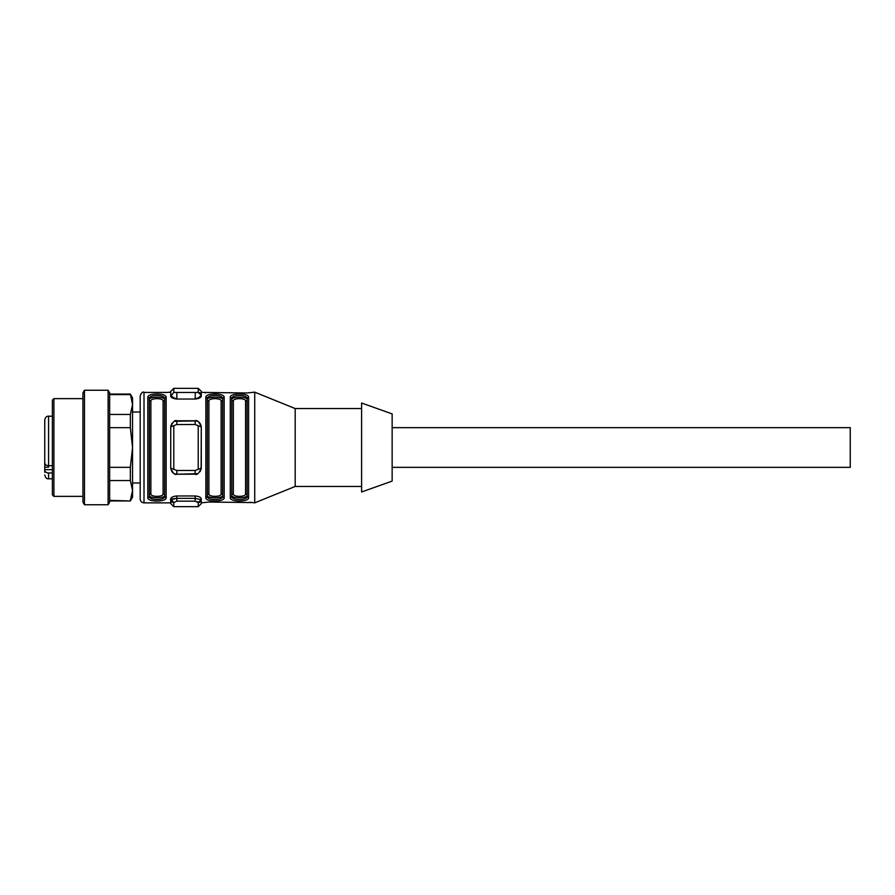 <?xml version="1.0" encoding="UTF-8"?>
<svg xmlns="http://www.w3.org/2000/svg" width="895" height="895" viewBox="0 0 895 895"><rect width="100%" height="100%" fill="white"/><g stroke="black" fill="none" stroke-linecap="round" stroke-linejoin="round"><path stroke-width="1.34" d="M392.144 467.347L850.25 467.347L850.25 427.653L392.144 427.653M176.013 420.84L176.841 420.773L176.841 424.51L170.732 426.881L170.822 425.919M170.732 395.445L170.732 391.383L170.732 392.144L166.906 392.446L144.005 392.446L166.906 392.446M205.94 392.737L201.274 392.144L201.274 396.127C200.927 397.727 198.891 398.689 195.166 399.025L176.841 399.025C173.104 398.689 171.068 397.727 170.732 396.127L173.787 392.469L198.22 392.469C200.055 392.469 201.073 393.42 201.274 395.31C199.137 397.503 197.101 398.599 195.166 398.599L195.311 392.972M250.041 502.263L254.717 502.856L254.717 392.144L247.076 392.972L205.089 392.446M170.732 498.873L173.787 502.531L173.787 506.671L170.732 503.616L170.732 499.69L176.841 498.381L176.841 501.155L173.787 502.531C171.941 502.531 170.923 501.58 170.732 499.69L170.732 498.873C171.079 497.273 173.115 496.311 176.841 495.975L195.166 495.975C198.891 496.311 200.927 497.273 201.274 498.873L201.274 502.856L208.904 502.028L250.902 502.565M197.963 502.061L197.347 501.647M149.353 496.21L149.353 398.79C148.559 394.337 165.441 394.359 164.624 398.79L164.624 496.21C165.418 500.663 148.525 500.641 149.353 496.21A1.522 1.387 180 0 1 147.82 497.598L147.82 397.402C147.138 392.804 166.873 392.804 166.146 397.402L166.146 497.598C166.839 502.196 147.093 502.196 147.82 497.598M147.82 397.402A1.522 1.387 180 0 1 149.353 398.79L149.353 399.64A1.522 1.376 180 0 0 150.875 401.016L150.875 493.984C150.606 497.128 163.337 497.15 163.091 493.984L163.091 401.016A1.522 1.376 0 0 0 164.624 399.64C165.485 396.407 148.514 396.395 149.353 399.64M150.875 493.984A1.522 1.376 180 0 0 149.353 495.36C148.48 498.593 165.452 498.604 164.624 495.36L164.624 496.21A1.522 1.387 180 0 0 166.146 497.598M166.146 397.402A1.522 1.387 0 0 0 164.624 398.79L164.624 399.64A1.522 1.376 180 0 1 163.091 401.016C163.36 397.872 150.64 397.85 150.875 401.016M222.642 399.64A1.522 1.376 0 0 1 221.121 401.016C221.389 397.872 208.669 397.85 208.904 401.016A1.522 1.376 180 0 1 207.371 399.64C206.544 396.395 223.515 396.407 222.642 399.64L222.642 496.21A1.522 1.387 0 0 0 224.175 497.598C224.858 502.196 205.123 502.196 205.85 497.598L205.85 397.402C205.168 392.804 224.902 392.804 224.175 397.402A1.522 1.387 180 0 0 222.642 398.79C223.47 394.359 206.577 394.337 207.371 398.79A1.522 1.387 180 0 0 205.85 397.402M247.076 495.36A1.522 1.376 0 0 0 245.554 493.984L245.554 401.016A1.522 1.376 0 0 0 247.076 399.64C247.949 396.407 230.977 396.395 231.805 399.64L231.805 398.79C231.011 394.337 247.904 394.359 247.076 398.79L247.076 496.21C247.87 500.663 230.988 500.641 231.805 496.21L231.805 495.36C230.944 498.593 247.915 498.604 247.076 495.36L247.076 496.21A1.522 1.387 0 0 0 248.609 497.598C249.291 502.196 229.556 502.196 230.283 497.598L230.283 397.402C229.59 392.804 249.336 392.804 248.609 397.402L248.609 497.598M231.805 399.64A1.522 1.376 180 0 0 233.338 401.016L233.338 493.984A1.522 1.376 180 0 0 231.805 495.36A1.522 1.376 0 0 1 233.338 493.984C233.069 497.128 245.789 497.15 245.554 493.984M195.983 474.16L176.841 474.227C173.507 474.115 171.471 472.079 170.732 468.119L176.841 470.49L176.841 474.227L175.487 474.059M197.661 473.69L176.841 474.227C174.894 475.223 172.858 473.186 170.732 468.119L170.732 426.881C172.858 421.813 174.894 419.777 176.841 420.773L195.166 420.773C198.489 420.885 200.525 422.921 201.274 426.881L201.274 468.119C199.149 473.186 197.113 475.223 195.166 474.227L195.166 470.49L201.274 468.119L201.174 469.081M195.199 420.773L196.508 420.941M201.274 426.881L195.166 424.51L195.166 420.773C197.113 419.777 199.149 421.813 201.274 426.881L201.14 469.282M170.732 468.119L173.787 469.237L173.787 425.763L170.732 426.881L170.855 425.718M140.191 498.761L140.191 395.959C141.197 392.994 142.473 391.719 144.005 392.144L144.005 502.856L170.732 502.856M176.841 392.972L176.841 398.599C174.894 398.599 172.858 397.503 170.732 395.31M201.274 392.144L201.274 395.31L198.22 392.469L198.22 388.329L201.274 391.383M201.274 498.873L201.274 503.616L198.22 506.671L198.22 502.531L195.166 501.155L195.166 498.381L201.274 499.69C201.095 501.569 200.077 502.52 198.22 502.531L201.274 499.69M170.732 499.69C168.942 499.432 175.118 498.314 176.841 498.381L195.166 498.381L195.166 495.975M164.624 398.79L164.624 496.21M164.624 495.36A1.522 1.376 0 0 0 163.091 493.984M222.642 496.21C223.448 500.663 206.555 500.641 207.371 496.21A1.522 1.387 180 0 1 205.85 497.598M207.371 495.36A1.522 1.376 180 0 1 208.904 493.984C208.636 497.128 221.356 497.15 221.121 493.984A1.522 1.376 0 0 1 222.642 495.36C223.481 498.604 206.51 498.593 207.371 495.36L207.371 398.79M208.904 493.984L208.904 401.016A1.522 1.376 -0 0 1 207.371 399.64M230.283 397.402A1.522 1.387 0 0 1 231.805 398.79L231.805 496.21A1.522 1.387 180 0 1 230.283 497.598M247.076 398.79A1.522 1.387 0 0 1 248.609 397.402M245.554 401.016C245.823 397.872 233.092 397.85 233.338 401.016M174.346 421.31L196.318 420.885M198.22 425.763L198.22 469.237L201.274 468.119L200.178 471.598M361.602 447.5L361.602 491.97L392.144 481.096L392.144 413.904L361.602 403.03L361.602 447.5M361.602 408.556L295.182 408.556L295.182 486.444L361.602 486.444M132.549 482.998L140.191 482.998M52.38 472.974L48.565 472.974C46.305 472.873 45.03 471.956 44.75 470.233L44.75 467.19L48.565 467.19L48.565 416.197C46.674 416.041 45.399 417.316 44.75 420.012L44.75 462.95C45.03 464.662 46.305 465.579 48.565 465.691L52.38 465.691M44.75 420.012L44.75 422.686M44.75 472.314L44.75 470.233M44.75 458.844L44.75 460.981M44.75 462.346L44.75 467.19M52.38 494.834L52.38 400.166L53.913 398.633L53.913 496.367L52.38 494.834M109.649 500.394L130.346 500.943L132.549 497.128L132.549 490.482L130.346 480.559L130.346 467.335L132.549 447.5L130.346 427.665L130.346 414.441L132.549 404.518L130.346 394.057L109.649 394.057M130.346 500.394L132.549 490.482L132.549 397.872L130.346 394.057M130.346 427.665L109.649 427.665M109.649 467.335L130.346 467.335M130.346 394.606L109.649 394.606M109.649 414.441L130.346 414.441M130.346 480.559L109.649 480.559M108.116 504.758L109.649 502.117L109.649 392.883L108.116 390.242L84.454 390.242L84.454 504.758L108.116 504.758L108.116 390.242M84.454 504.758L82.922 502.117L82.922 392.883L84.454 390.242M224.175 397.402L224.175 497.598M195.166 399.025L176.841 399.025M198.22 388.329L173.787 388.329L173.787 392.469M176.841 495.975L176.841 498.381M195.166 501.155L176.841 501.155M221.121 493.984L221.121 401.016M176.841 470.49L195.166 470.49M195.166 424.51L176.841 424.51M52.38 478.803L48.565 478.803L48.565 472.974M44.75 469.64L52.38 469.64M144.005 502.856C141.69 502.632 140.414 501.357 140.191 499.041M173.787 388.329L170.732 391.383M173.787 506.671L198.22 506.671M171.818 423.402L170.732 426.881M176.841 474.227L175.677 474.115M295.182 408.556L254.717 392.144M295.182 486.444L254.717 502.856M132.549 412.002L140.191 412.002M52.38 416.197L48.565 416.197M48.565 478.803C46.674 478.959 45.399 477.684 44.75 474.988M130.346 500.943L109.649 500.943M82.922 398.633L53.913 398.633M82.922 496.367L53.913 496.367"/></g></svg>
